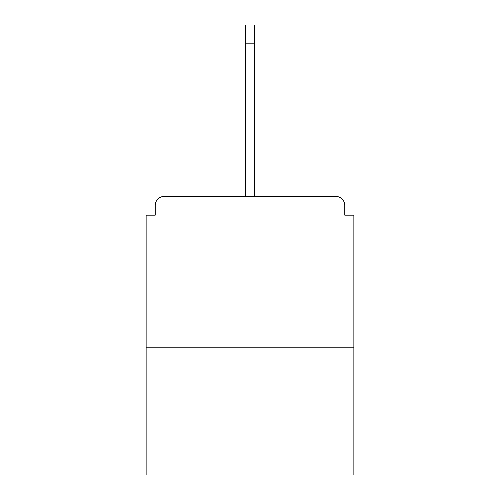 <?xml version="1.0" encoding="UTF-8"?>
<svg xmlns="http://www.w3.org/2000/svg" width="500" height="500" viewBox="0 0 500 500"><rect width="100%" height="100%" fill="white"/><g stroke="black" fill="none" stroke-linecap="round" stroke-linejoin="round"><path stroke-width="0.75" d="M344.787 215.175L344.787 205.487L344.787 215.175L353.869 215.175L353.869 475L146.131 475L146.131 215.175L155.213 215.175L155.213 205.487L155.213 215.175M353.869 347.812L146.131 347.812M344.787 205.487A9.087 9.087 0 0 0 335.7 196.4L164.3 196.4A9.087 9.087 0 0 0 155.213 205.487M335.7 196.4L297.244 196.4M202.756 196.4L164.3 196.4M245.456 43.169L245.456 25L254.544 25L254.544 43.169L245.456 43.169L245.456 196.4M254.544 43.169L254.544 196.4"/></g></svg>
